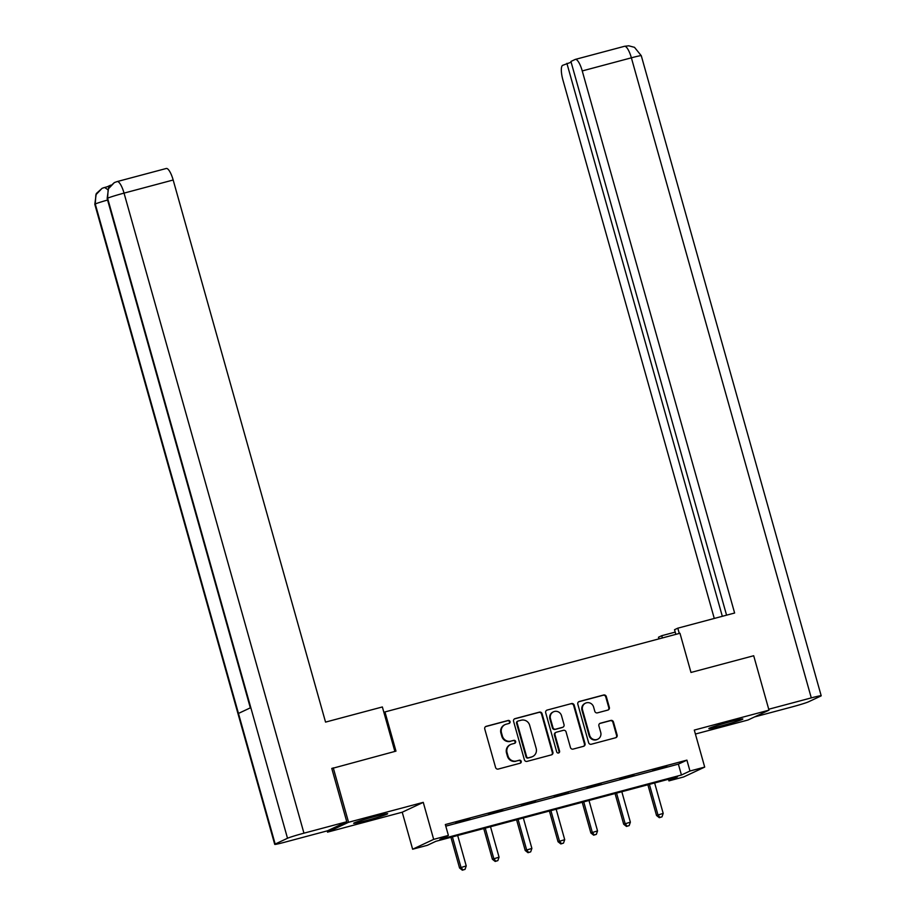 <?xml version="1.0" encoding="UTF-8"?>
<svg xmlns="http://www.w3.org/2000/svg" width="916" height="916" viewBox="0 0 916 916"><rect width="100%" height="100%" fill="white"/><g stroke="black" fill="none" stroke-linecap="round" stroke-linejoin="round"><path stroke-width="1.37" d="M510.04 721.579A1.557 1.5 64.9 0 0 508.174 720.468L486.224 726.319A2.221 2.13 64.9 0 0 484.759 729.01L495.579 767.471A2.221 2.13 64.9 0 0 498.247 769.062L520.185 763.211A1.557 1.5 64.9 0 0 521.215 761.322A1.557 1.5 64.9 0 0 519.349 760.211L516.51 760.967A7.11 6.836 64.9 0 1 507.979 755.895L507.075 752.689A7.11 6.836 64.9 0 1 511.758 744.09L514.597 743.334A1.557 1.5 64.9 0 0 515.628 741.456A1.557 1.5 64.9 0 0 513.761 740.346L510.922 741.101A7.11 6.836 64.9 0 1 502.392 736.029L501.487 732.823A7.11 6.836 64.9 0 1 506.17 724.212L509.01 723.457A1.557 1.5 64.9 0 0 510.04 721.579M508.952 723.48A1.557 1.5 64.9 0 0 507.601 720.732L485.663 726.583A2.221 2.13 64.9 0 0 485.606 726.606M520.128 763.223A1.557 1.5 64.9 0 0 518.777 760.486L516.51 760.967M514.54 743.345A1.557 1.5 64.9 0 0 513.189 740.609L510.922 741.101M730.292 721.716A17.656 0.836 164.3 0 0 708.858 728.575A17.656 0.836 164.3 0 0 721.43 725.873A17.656 0.836 164.3 0 0 742.865 719.014A17.656 0.836 164.3 0 0 730.292 721.716M375.091 816.431A17.656 0.836 164.3 0 0 353.656 823.289A17.656 0.836 164.3 0 0 366.228 820.587A17.656 0.836 164.3 0 0 387.663 813.729A17.656 0.836 164.3 0 0 375.091 816.431M607.88 710.072A2.221 2.13 64.9 0 0 609.346 707.381L606.312 696.595A2.221 2.13 64.9 0 0 603.655 695.004L579.278 701.507A2.221 2.13 64.9 0 0 577.813 704.198L588.622 742.658A2.221 2.13 64.9 0 0 591.289 744.25L615.667 737.746A2.221 2.13 64.9 0 0 617.132 735.056L613.468 722.026A2.221 2.13 64.9 0 0 610.8 720.434L600.369 723.216A2.221 2.13 64.9 0 0 598.904 725.907L600.724 732.376A5.943 5.714 64.9 0 1 597.713 739.223A5.943 5.714 64.9 0 1 589.675 735.319L582.553 709.992A5.943 5.714 64.9 0 1 585.553 703.144A5.943 5.714 64.9 0 1 593.602 707.049L594.793 711.274A2.221 2.13 64.9 0 0 597.45 712.854L607.88 710.072M689.966 771.02L704.702 767.093L683.668 776.951L668.932 780.879L677.462 776.883L435.89 841.3L427.36 845.296L412.635 849.224L433.669 839.365L448.393 835.438L439.875 839.434L681.435 775.016L689.966 771.02L686.908 760.131L445.336 824.549L448.393 835.438M331.81 768.524L395.975 751.131L384.96 711.938L679.97 633.265L690.985 672.458L753.696 655.742L768.993 710.163L694.294 730.086L704.702 767.093M333.264 767.848L348.561 822.27L327.527 832.14L402.227 812.217L412.635 849.224M402.227 812.217L423.261 802.359L348.561 822.27M423.261 802.359L433.669 839.365M542.077 713.724A2.221 2.13 64.9 0 0 539.409 712.133L515.044 718.636A2.221 2.13 64.9 0 0 513.578 721.327L524.387 759.788A2.221 2.13 64.9 0 0 527.055 761.379L551.432 754.876A2.221 2.13 64.9 0 0 552.898 752.185L542.077 713.724L541.516 713.988A2.221 2.13 64.9 0 0 538.848 712.408L514.471 718.9A2.221 2.13 64.9 0 0 514.426 718.923M547.161 710.072L571.527 703.568A2.221 2.13 64.9 0 1 574.195 705.16L585.015 743.62A2.221 2.13 64.9 0 1 583.549 746.311L573.118 749.093A2.221 2.13 64.9 0 1 570.45 747.502L566.065 731.907A2.221 2.13 64.9 0 0 563.397 730.327L556.481 732.17A2.221 2.13 64.9 0 0 555.016 734.85L559.573 751.097A1.557 1.5 64.9 0 1 558.794 752.895A1.557 1.5 64.9 0 1 556.688 751.864L545.696 712.763A2.221 2.13 64.9 0 1 547.161 710.072L571.527 703.568M695.404 734.037L747.96 720.022L768.993 710.163M327.184 830.892L327.527 832.14M384.96 711.938L383.907 712.43M445.783 826.152L678.378 764.139L686.908 760.131M455.79 822.889L469.839 818.858L455.79 822.889M488.617 814.129L502.655 810.099L488.617 814.129M521.444 805.382L535.482 801.351L521.444 805.382M554.272 796.622L568.309 792.592L554.272 796.622M587.099 787.875L601.136 783.844L587.099 787.875M619.926 779.115L633.964 775.085L619.926 779.115M652.742 770.367L666.791 766.337L652.742 770.367M668.485 779.276L668.932 780.879M678.378 764.139L681.435 775.016M505.082 724.613L504.51 724.888A7.11 6.836 64.9 0 0 500.915 733.086L501.487 732.823M510.349 741.365A7.11 6.836 64.9 0 1 501.819 736.292L500.915 733.086M510.659 744.49L510.098 744.754A7.11 6.836 64.9 0 0 506.502 752.963L507.075 752.689M515.937 761.242A7.11 6.836 64.9 0 1 507.407 756.158L506.502 752.963M551.478 754.864A2.221 2.13 64.9 0 0 552.325 752.46L541.516 713.988M518.158 721.018A1.557 1.5 64.9 0 0 517.128 722.907L526.62 756.673A1.557 1.5 64.9 0 0 528.486 757.784L531.486 756.982A7.11 6.836 64.9 0 0 536.169 748.383L529.677 725.3A7.11 6.836 64.9 0 0 521.147 720.228L518.158 721.018M517.586 721.293A1.557 1.5 64.9 0 0 516.555 723.171L517.128 722.907M532.574 756.582L532.013 756.845A7.11 6.836 64.9 0 1 530.914 757.246L527.914 758.047A1.557 1.5 64.9 0 1 526.047 756.937L516.555 723.171M583.595 746.3A2.221 2.13 64.9 0 0 584.442 743.895L573.634 705.423A2.221 2.13 64.9 0 0 570.966 703.843M556.138 732.296L555.565 732.56A2.221 2.13 64.9 0 0 554.443 735.124L559.012 751.36L559.573 751.097M558.497 752.986A1.557 1.5 64.9 0 0 559.012 751.36M561.519 715.717A5.943 5.714 64.9 0 0 553.47 711.812A5.943 5.714 64.9 0 0 550.459 718.671L552.966 727.59A2.221 2.13 64.9 0 0 555.634 729.17L562.561 727.327A2.221 2.13 64.9 0 0 564.027 724.648L561.519 715.717M553.47 711.812L552.898 712.076A5.943 5.714 64.9 0 0 549.898 718.934L550.459 718.671M562.905 727.201L562.332 727.476A2.221 2.13 64.9 0 1 561.989 727.602L555.073 729.445A2.221 2.13 64.9 0 1 552.405 727.854L549.898 718.934M585.553 703.144L584.981 703.408A5.943 5.714 64.9 0 0 581.981 710.266L582.553 709.992M597.713 739.223L597.152 739.498A5.943 5.714 64.9 0 1 589.102 735.582L581.981 710.266M615.712 737.735A2.221 2.13 64.9 0 0 616.56 735.33L612.896 722.289A2.221 2.13 64.9 0 0 610.228 720.709L599.797 723.491A2.221 2.13 64.9 0 0 599.751 723.503M607.938 710.06A2.221 2.13 64.9 0 0 608.785 707.656L605.751 696.858A2.221 2.13 64.9 0 0 603.083 695.278L578.706 701.77A2.221 2.13 64.9 0 0 578.66 701.793L579.278 701.507M450.924 837.293L459.557 867.99L466.233 865.918L457.679 835.495M452.424 836.892L460.977 867.326L462.924 869.937L462.351 870.2L465.03 869.376L462.924 869.937M466.233 865.918L465.03 869.376M462.351 870.2L459.557 867.99M394.865 751.418L382.361 706.957L325.546 722.106L173.17 180.005L124.038 193.116L303.952 833.171L346.775 821.755L331.775 768.421L332.405 768.249M303.952 833.171A13.923 0.653 164.3 0 0 287.51 838.266L250.801 707.633L238.458 713.427L275.178 844.048L287.51 838.266M275.178 844.048A13.923 0.653 164.3 0 0 274.72 844.369A13.923 0.653 164.3 0 0 284.624 842.239L327.447 830.812L346.775 821.755M110.71 185.147L107.516 186.646M166.094 168.544A13.58 3.71 75.1 0 1 166.265 168.487A13.58 3.71 75.1 0 1 173.17 180.005M107.435 186.692A13.58 3.71 75.1 0 1 107.607 186.624A13.58 3.71 75.1 0 1 109.061 187.104M107.71 189.578L104.596 187.448M107.596 200.031A13.923 0.653 164.3 0 0 95.264 203.982L95.859 194.81L102.054 188.352L104.172 187.574M166.265 168.487L117.122 181.586A13.58 3.71 -104.9 0 1 124.038 193.116A13.923 0.653 164.3 0 0 107.596 198.2L108.18 189.062L114.351 182.582L117.122 181.586A13.58 3.71 -104.9 0 0 116.95 181.654M679.283 633.448L677.806 628.17L674.531 629.704L675.848 634.376M677.806 628.17L734.621 613.022L582.244 70.933A13.58 3.71 -104.9 0 0 575.328 59.403A13.58 3.71 -104.9 0 0 575.156 59.471L570.92 61.452L726.571 615.163M662.383 637.96L661.741 635.704L658.478 637.238L658.936 638.876M661.741 635.704L675.207 632.109M821.194 695.759A13.923 0.653 164.3 0 0 811.29 697.889L631.376 57.822A13.58 3.71 -104.9 0 0 624.472 46.304L628.742 45.8L634.502 47.334L641.28 55.704L821.194 695.759A13.923 0.653 164.3 0 1 820.736 696.08L808.404 701.862A13.923 0.653 164.3 0 1 791.962 706.946L754.601 716.919M811.29 697.889L768.73 709.236M571.137 62.208L562.653 65.334A13.58 3.71 -104.9 0 0 562.916 79.99L714.274 618.449M566.889 63.341L722.323 616.296M483.751 828.533L492.384 859.242L499.06 857.17L490.507 826.736M485.251 828.144L493.804 858.567L495.751 861.177L495.178 861.452L497.857 860.616L495.751 861.177M499.06 857.17L497.857 860.616M495.178 861.452L492.384 859.242M516.578 819.786L525.212 850.483L531.887 848.411L523.334 817.988M518.078 819.385L526.631 849.819L528.578 852.43L528.005 852.693L530.685 851.869L528.578 852.43M531.887 848.411L530.685 851.869M528.005 852.693L525.212 850.483M549.405 811.026L558.039 841.735L564.714 839.663L556.161 809.229M550.905 810.637L559.458 841.06L561.405 843.67L560.832 843.945L563.512 843.109L561.405 843.67M564.714 839.663L563.512 843.109M560.832 843.945L558.039 841.735M582.232 802.279L590.866 832.976L597.541 830.904L588.988 800.481M583.732 801.878L592.286 832.312L594.232 834.923L593.66 835.186L596.339 834.362L594.232 834.923M597.541 830.904L596.339 834.362M593.66 835.186L590.866 832.976M615.06 793.519L623.693 824.228L630.368 822.156L621.815 791.722M616.56 793.13L625.113 823.553L627.059 826.163L626.487 826.438L629.166 825.602L627.059 826.163M630.368 822.156L629.166 825.602M626.487 826.438L623.693 824.228M647.887 784.772L656.52 815.469L663.195 813.397L654.642 782.974M649.387 784.371L657.94 814.805L659.886 817.415L659.314 817.679L661.993 816.854L659.886 817.415M663.195 813.397L661.993 816.854M659.314 817.679L656.52 815.469M507.601 720.732L508.174 720.468M518.777 760.486L519.349 760.211M513.189 740.609L513.761 740.346M501.819 736.292L502.392 736.029M507.407 756.158L507.979 755.895M552.325 752.46L552.898 752.185M514.471 718.9L515.044 718.636M526.047 756.937L526.62 756.673M527.914 758.047L528.486 757.784M530.914 757.246L531.486 756.982M584.442 743.895L585.015 743.62M554.443 735.124L555.016 734.85M561.989 727.602L562.561 727.327M589.102 735.582L589.675 735.319M599.797 723.491L600.369 723.216M610.228 720.709L610.8 720.434M612.896 722.289L613.468 722.026M616.56 735.33L617.132 735.056M603.083 695.278L603.655 695.004M114.351 182.582L108.569 187.894L107.161 198.509A13.923 0.653 164.3 0 1 107.596 198.2L250.801 707.633M238.458 713.427L95.264 203.982A13.923 0.653 164.3 0 0 94.806 204.302L274.72 844.369M641.28 55.704A13.923 0.653 164.3 0 0 631.376 57.822L582.244 70.933M575.328 59.403L624.472 46.304A13.58 3.71 -104.9 0 0 624.3 46.361M517.345 721.373L517.918 721.11M107.161 198.509L250.331 707.85M102.352 188.215L107.607 186.624M102.054 188.352L96.26 193.597L94.806 204.302"/></g></svg>
